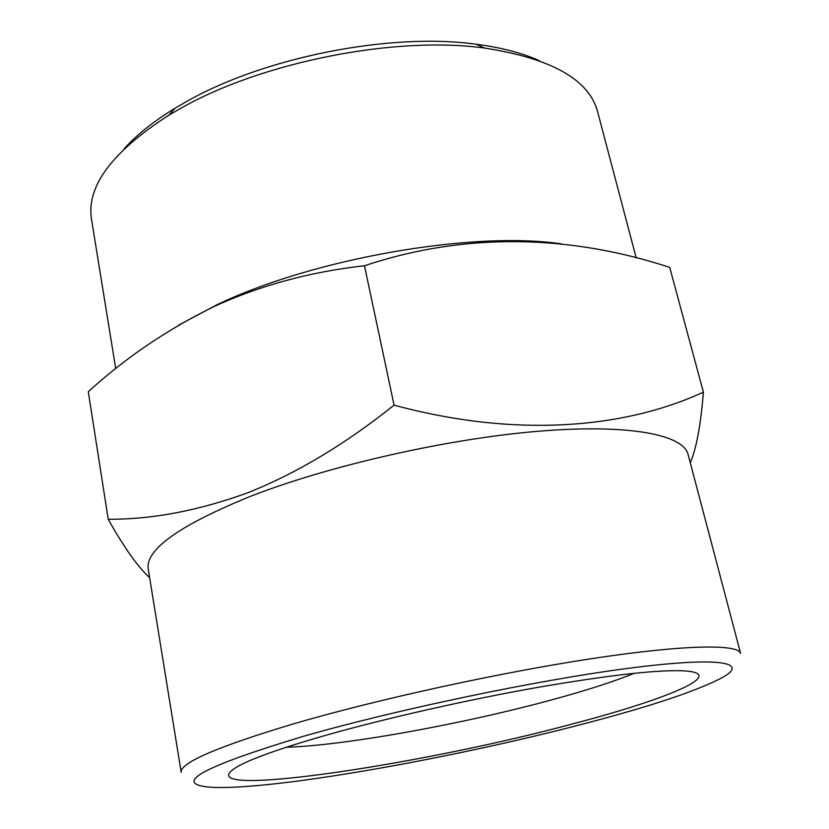 <?xml version="1.0" encoding="UTF-8"?>
<svg xmlns="http://www.w3.org/2000/svg" width="829" height="829" viewBox="0 0 829 829"><rect width="100%" height="100%" fill="white"/><g stroke="black" fill="none" stroke-linecap="round" stroke-linejoin="round"><path stroke-width="1.24" d="M572.29 723.986C664.091 700.07 727.437 674.454 686.07 670.993C661.076 669.252 611.812 674.682 538.311 687.282C467.432 699.79 385.402 718.37 325.818 735.282C282.192 747.799 252.98 758.1 238.172 766.203C177.8 801.28 417.433 765.913 572.29 723.986M286.347 747.24C345.766 745.52 465.608 723.551 554.725 699.044C587.471 690.091 614.02 681.49 634.351 673.262M251.674 495.856C179.613 525.109 145.137 549.554 148.256 569.202L181.209 772.39C179.675 763.001 217.074 746.825 293.414 723.872C376.77 699.469 499.69 672.568 592.569 658.516C685.687 644.413 738.639 643.978 740.629 653.48L688.091 454.458C683.355 434.697 629.346 423.712 538.539 431.235C447.95 438.717 330.419 465.297 251.674 495.856M149.624 577.626C138.049 567.254 124.246 547.803 108.226 519.255C152.142 519.503 198.763 510.633 248.099 492.644C296.699 473.255 345.361 444.095 394.076 405.143C514.011 437.557 622.703 429.256 703.396 392.169C700.743 425.184 696.37 448.696 690.267 462.717M303.424 736.307C205.955 765.695 173.603 782.545 206.39 786.845C260.14 792.659 449.505 759.291 585.429 723.385C652.962 705.697 698.982 690.215 723.499 676.93C748.888 662.164 718.795 656.475 627.76 668.392C537.213 680.174 396.013 709.697 303.424 736.307M561.523 243.923C473.691 230.617 312.813 258.482 216.721 304.906L178.598 325.165M703.396 392.169L669.728 267.404C572.839 235.488 467.629 231.291 364.48 265.757C310.512 271.757 260.389 285.331 214.131 306.502C167.603 329.258 125.656 357.662 88.278 391.723L108.226 519.255M636.206 257.912L597.616 111.76C589.118 79.594 551.43 58.362 484.561 48.072C395.537 35.637 262.192 61.916 180.743 108.319L168.898 115.169C111.988 151.769 86.195 186.494 91.511 219.333L115.728 368.677M538.985 60.538C521.887 52.901 500.923 47.46 476.084 44.227C390.884 32.258 264.233 57.211 186.39 101.635L175.074 108.205C153.707 121.262 136.754 134.764 124.246 148.692M364.48 265.757L394.076 405.143M175.074 108.205L168.898 115.169M476.084 44.227L484.561 48.072"/></g></svg>
